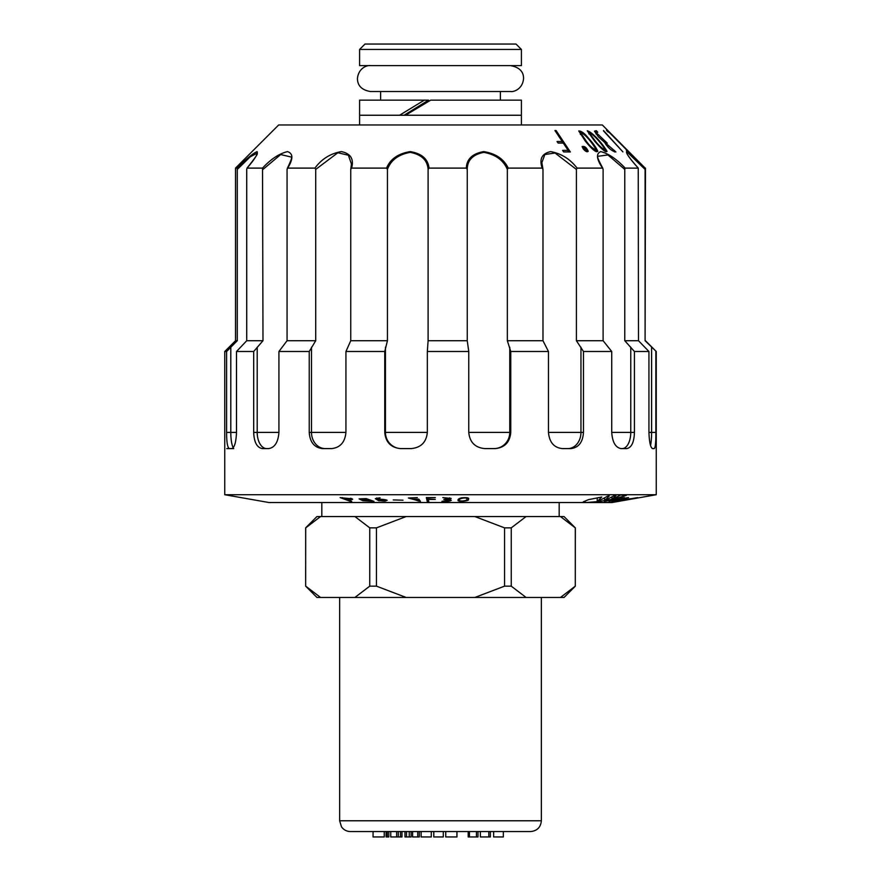 <?xml version="1.0" encoding="UTF-8"?>
<svg xmlns="http://www.w3.org/2000/svg" width="881" height="881" viewBox="0 0 881 881"><rect width="100%" height="100%" fill="white"/><g stroke="black" fill="none" stroke-linecap="round" stroke-linejoin="round"><path stroke-width="1.32" d="M560.448 516.552L575.293 527.862L564.038 516.552L316.962 516.552L305.652 527.862L305.652 586.151L305.707 527.862L320.552 516.552M575.293 527.862L575.293 586.151L575.348 527.862M575.293 586.151L560.448 597.461L526.089 597.461L511.244 586.151L511.244 527.862L526.089 516.552M511.244 527.862L504.549 527.862L504.549 586.151L511.244 586.151M504.549 586.151L474.859 597.461L406.141 597.461L376.451 586.151L376.451 527.862L406.141 516.552M474.859 516.552L504.549 527.862M376.451 527.862L369.756 527.862L369.756 586.151L376.451 586.151M369.756 586.151L354.911 597.461L320.552 597.461L305.707 586.151M354.911 516.552L369.756 527.862M575.348 586.151L564.038 597.461L560.448 597.461M526.089 597.461L474.859 597.461M406.141 597.461L354.911 597.461M320.552 597.461L316.962 597.461L305.652 586.151M611.744 499.56L626.27 495.441L620.642 494.979L611.744 499.56M614.872 496.62L611.954 499.318L604.487 500.804L614.696 495.408L616.193 495.276L614.872 496.62M607.097 498.239L604.575 500.584L597.109 501.873L607.56 496.201L609.256 495.992L607.097 498.239M597.208 501.641L601.778 497.016L588.464 499.659L583.233 501.884L586.383 502.533L597.208 501.641L597.208 498.36L597.979 497.644M612.031 502.533L268.969 502.533L224.743 494.726L656.257 494.726L612.031 502.533M616.623 501.091L637.701 497.589L615.621 501.344M628.472 497.6L609.002 501.355L624.629 498.316L604.333 501.333L624.354 497.567L616.502 499.516L628.472 497.6M442.813 497.589L451.215 498.448L448.836 499.274L451.303 500.265C450.411 501.157 447.284 501.52 441.943 501.344L449.894 500.188L443.826 499.417L449.75 498.437L442.813 497.589M414.279 499.164L418.827 499.153L420.457 501.355L408.388 498.007L417.341 497.589L409.929 498.095L418.739 501.091L417.506 499.428L414.279 499.164M380.074 497.864C377.079 498.128 376.165 498.591 377.31 499.274C381.847 499.153 385.14 499.494 387.2 500.287L378.819 500.793L375.328 498.668L380.074 497.864M351.783 498.646C353.479 499.494 351.96 499.857 347.213 499.703L351.673 501.355L350.33 501.355L340.154 497.589L352.642 499.208M366.177 498.602L373.973 501.355L362.862 500.727L359.085 498.877L366.177 498.602M393.256 499.923L403.013 500.199L393.256 499.923M426.316 497.589L435.313 497.6L427.924 497.864L428.232 499.153L435.258 499.428L428.298 499.428L428.761 501.366L427.23 501.366L426.316 497.589M468.384 499.472C469.958 501.08 456.677 502.225 458.109 500.067C457.867 499.263 459.056 498.514 461.677 497.809C466.501 497.457 468.835 497.765 468.681 498.745L468.384 499.472M613.804 501.256L614.244 501.157C610.236 501.586 611.744 501.179 618.781 499.945L611.678 501.311M618.286 501.245L628.461 499.417L617.856 501.355M633.593 498.602L625.576 499.934M638.483 340.716L648.934 351.497L634.43 351.497L624.772 340.716L638.483 340.716L638.24 168.106C630.102 159.032 626.193 153.536 626.523 151.609C630.014 153.525 636.214 159.021 645.145 168.106L602.318 124.959L278.682 124.959L235.535 168.106L235.535 340.716L224.743 351.497L224.743 494.726M626.567 152.699L626.964 153.657C626.942 153.812 629.166 157.886 638.296 168.139L625.18 168.106L624.772 169.416L607.934 154.946L597.836 156.3M235.535 340.716L237.286 340.716L237.286 169.416L237.165 168.106L235.535 168.106M237.165 168.106C246.129 159.032 252.759 153.536 257.054 151.609C258.243 153.525 254.906 159.021 247.043 168.106L246.955 168.161C254.499 158.734 257.902 153.944 257.142 153.801L257.318 153.052L250.171 156.862L237.286 169.416M262.527 168.106L247.043 168.106L246.735 169.416L246.735 340.716L262.99 340.716L262.527 168.106C270.952 159.032 279.299 153.536 287.569 151.609C293.241 153.525 293.285 159.021 287.691 168.106L287.063 169.416L287.691 168.106L314.969 168.106C321.587 159.032 330.375 153.536 341.365 151.609C350.66 153.525 354.074 159.021 351.596 168.106L350.748 169.416L351.442 164.042L348.402 155.232L337.841 152.765L315.717 169.416L314.969 168.106M387.442 340.716L384.755 351.497L345.936 351.497L350.748 340.716L387.442 340.716L387.442 169.416L386.539 168.106L351.596 168.106M386.539 168.106C390.316 159.032 398.223 153.536 410.249 151.609C421.757 153.525 428.023 159.021 429.036 168.106L428.1 169.416C427.45 160.21 421.492 154.527 410.227 152.369C398.41 154.494 390.823 160.166 387.442 169.416M467.249 340.716L468.758 351.497L427.34 351.497L428.1 340.716L467.249 340.716L467.249 169.416L466.313 168.106L429.036 168.106M466.313 168.106C466.699 159.032 472.502 153.536 483.746 151.609C495.706 153.525 503.866 159.021 508.227 168.106L507.335 169.416C503.447 160.21 495.618 154.527 483.845 152.369C472.844 154.494 467.315 160.166 467.249 169.416M542.982 340.716L548.467 351.497L510.76 351.497L507.335 340.716L542.982 340.716L542.982 169.416L542.167 168.106L508.227 168.106M542.982 169.416L542.167 168.106C539.084 159.032 541.914 153.536 550.647 151.609C561.252 153.525 570.073 159.021 577.099 168.106L576.405 169.416L555.041 153.019L544.854 154.516L541.859 162.633L542.894 168.811M603.111 340.716L611.733 351.497L583.475 351.497L576.405 340.716L603.111 340.716L603.111 169.416L602.538 168.106L577.099 168.106M597.836 156.124C596.878 156.3 598.551 160.375 602.868 168.337L602.538 168.106C596.459 159.032 595.886 153.536 600.787 151.609C608.408 153.525 616.546 159.021 625.18 168.106M570.337 151.961L563.62 151.906L562.596 150.354L568.146 150.376L563.3 143.074L558.091 143.052L557.067 141.5L562.265 141.533L554.931 130.498L556.087 130.553L570.337 151.961M585.413 141.246L578.74 130.939C581.592 131.082 584.852 133.538 588.541 138.284C592.88 142.909 595.963 147.237 597.825 151.268C595.424 153.503 588.288 144.682 585.413 141.246M615.896 151.972C611.899 151.257 608.143 148.052 604.608 142.37L598.353 136.753L594.477 131.181L596.338 130.663L597.759 132.205L596.074 132.513L607.251 143.14L606.084 143.471L615.896 151.972M626.358 150.354C629.287 152.281 622.019 145.31 617.933 141.158C613.76 137.007 607.141 130.014 608.132 132.029L606.635 130.531C605.489 128.241 613.143 136.258 618.022 141.125C622.79 145.949 631.181 154.054 627.9 151.895L626.942 150.937M628.472 151.851L627.9 151.895M603.507 130.52L622.9 151.873L603.507 130.917M594.708 141.246L587.242 130.784C593.254 132.359 604.19 145.982 607.042 151.455C604.84 153.03 597.814 144.682 594.708 141.246M583.233 148.878L582.121 146.554C584.61 145.971 586.636 147.545 588.2 151.279C587.164 152.303 585.502 151.51 583.233 148.878M507.335 340.716L507.335 169.416M583.475 351.497L583.475 432.406C582.826 442.229 578.652 447.625 570.943 448.594L562.188 448.594C553.951 447.636 549.381 442.24 548.467 432.406L548.467 351.497M576.405 340.716L576.405 169.416M428.1 340.716L428.1 169.416M510.76 351.497L510.76 432.406C509.879 442.229 504.703 447.625 495.243 448.594L484.737 448.594C475.079 447.636 469.749 442.24 468.758 432.406L468.758 351.497M350.748 340.716L350.748 169.416M427.34 351.497L427.34 432.406C426.36 442.229 420.986 447.625 411.207 448.594L400.558 448.594C390.944 447.636 385.669 442.24 384.755 432.406L384.755 351.497M315.717 169.416L315.717 340.716L287.063 340.716L287.063 169.416M315.717 340.716L309.231 351.497L278.925 351.497L287.063 340.716M345.936 351.497L345.936 432.406C345 442.229 340.231 447.625 331.641 448.594L322.468 448.594C314.352 447.636 309.936 442.24 309.231 432.406L309.231 351.497M262.99 340.716L253.695 351.497L236.504 351.497L246.735 340.716M287.283 168.392C290.84 161.102 292.206 157.336 291.38 157.093L280.698 154.538L262.99 169.416M278.925 351.497L278.925 432.406C278.176 442.229 274.751 447.625 268.639 448.594L262.329 448.594C256.955 447.636 254.08 442.24 253.695 432.406L253.695 351.497M237.286 340.716L226.604 351.497L224.743 351.497M226.747 448.594L229.324 448.594C227.507 447.636 226.604 442.24 226.604 432.406L226.604 351.497M236.504 351.497L236.504 432.406C236.064 442.229 234.5 447.625 231.802 448.594L232 448.594M228.476 448.594L233.729 448.594M645.465 168.106L645.09 340.716L645.09 169.416L628.065 152.964M645.145 168.106L645.09 169.416M645.465 340.716L656.257 351.497L645.09 340.716M624.772 340.716L624.772 169.416M655.849 351.497L655.849 432.406C655.927 442.229 655.387 447.625 654.253 448.594L652.524 448.594C650.508 447.636 649.308 442.24 648.934 432.406L648.934 351.497M634.43 351.497L634.43 432.406C634.111 442.229 631.567 447.625 626.776 448.594L621.105 448.594C615.555 447.636 612.427 442.24 611.733 432.406L611.733 351.497M596.338 132.194L596.338 130.663M605.831 144.462L605.831 141.588M614.475 151.906L614.475 150.42M595.457 141.224C598.926 145.673 602.252 148.636 605.434 150.1C602.725 145.222 594.29 134.716 588.893 132.282L595.457 141.224M586.294 141.224C589.598 145.85 592.902 148.768 596.195 149.99C593.86 145.145 585.887 134.22 580.37 132.403L586.294 141.224M584.202 148.856L586.658 150.034C585.865 148.206 584.863 147.424 583.651 147.722L584.202 148.856M568.146 151.895L568.146 150.376M562.265 143.052L562.265 141.533M556.087 132.249L556.087 130.553M342.246 497.589L346.475 499.439C350.451 499.582 351.761 499.318 350.418 498.646L342.246 497.864M351.079 498.415L351.079 499.075L350.418 498.239M365.329 498.613L360.648 499.02L369.679 500.893L365.329 498.866M377.806 499.285L377.806 499.56C376.639 500.65 387.981 501.906 385.735 500.298L377.806 499.56M386.175 499.89L386.175 500.716L385.735 499.78M418.739 499.153L418.739 501.091M427.23 497.589L427.23 501.366M466.842 499.483L467.084 498.833C466.589 496.741 457.36 498.987 459.552 500.056C458.516 501.829 468.031 500.705 466.842 499.483M626.644 498.624L616.557 500.705L626.644 498.866M613.253 500.948L616.557 500.705M630.278 498.69L617.889 501.091L630.278 498.877M629.177 499.417L632.062 498.866M604.575 500.584L604.575 497.919M611.954 499.318L611.954 496.939M521.409 124.959L521.409 115.246L405.513 115.246L430.71 100.148L521.409 100.148L521.409 115.246L359.591 115.246L359.591 124.959M521.409 65.623L359.591 65.623L359.591 49.446L521.409 49.446L521.409 65.623M359.591 49.446L364.987 44.05L516.013 44.05L521.409 49.446M424.312 100.148L399.556 115.246L359.591 115.246L359.591 100.148L428.518 100.148L404.093 115.246M339.637 820.773L541.363 820.773C540.725 827.325 537.135 830.915 530.582 831.554L350.418 831.554C346.674 831.455 343.689 829.88 341.498 826.83L339.637 820.773L339.637 597.461M493.966 836.95L503.337 836.95L493.635 836.95L493.635 831.554M488.823 831.554L488.823 836.95L480.376 836.95L480.376 831.554M488.823 836.95L490.376 836.95L490.376 831.554M469.452 831.554L469.452 836.95L468.196 836.95L468.196 831.554M469.452 836.95L476.445 836.95L476.445 831.554M476.445 836.95L477.998 836.95L477.998 831.554M456.92 831.554L456.92 836.95L445.742 836.95L445.742 831.554M456.964 836.95L456.964 831.554M443.286 831.554L443.286 836.95L433.793 836.95L433.793 831.554M421.129 831.554L421.129 836.95L431.283 836.95M417.748 831.554L417.748 836.95L412.594 836.95L412.594 831.554M417.748 836.95L419.301 836.95L419.301 831.554M406.526 831.554L406.526 836.95L404.974 836.95L404.974 831.554M406.526 836.95L409.247 836.95L409.247 831.554M409.247 836.95L411.108 836.95L411.108 831.554M396.648 831.554L396.648 836.95L390.757 836.95L390.757 831.554M396.648 836.95L398.3 836.95L398.3 831.554M398.3 836.95L400.481 836.95L400.481 831.554M400.481 836.95L401.978 836.95L401.978 831.554M387.288 831.554L387.288 836.95L386.098 836.95L386.098 831.554M387.288 836.95L388.829 836.95L388.829 831.554M384.237 831.554L384.237 836.95L373.059 836.95L373.059 831.554M384.27 836.95L384.27 831.554M567.827 448.594A16.177 13.127 90 0 0 580.953 432.406L548.467 432.406M583.475 432.406L580.953 432.406L580.953 347.213M494.021 448.594A16.177 15.748 90 0 0 509.769 432.406L468.758 432.406M510.76 432.406L509.769 432.406L509.769 347.213M401.417 448.594A16.177 15.968 90 0 1 385.449 432.406L384.755 432.406M427.34 432.406L385.449 432.406L385.449 347.213M325.265 448.594A16.177 13.766 90 0 1 311.5 432.406L309.231 432.406M345.936 432.406L311.5 432.406L311.5 347.213M266.657 448.594A16.177 9.46 90 0 1 257.197 432.406L253.695 432.406M278.925 432.406L257.197 432.406L257.197 347.213M233.256 447.636A16.177 3.711 90 0 1 230.8 432.406L226.604 432.406M236.504 432.406L230.8 432.406L230.8 347.213M650.541 445.445A16.177 2.599 90 0 0 651.599 432.406L648.934 432.406M655.849 432.406L651.599 432.406L651.599 347.213M634.43 432.406L630.763 432.406L630.763 347.213M622.25 448.594A16.177 8.513 90 0 0 630.763 432.406L611.733 432.406M369.436 500.067L369.436 500.705M321.829 502.533L321.829 516.552M559.171 502.533L559.171 516.552M541.87 163.216L541.87 162.633M351.431 164.692L351.431 164.031M656.257 351.497L656.257 494.726M596.041 134.011L596.041 132.513M606.062 144.77L606.062 143.471M605.434 150.1L605.434 151.576M588.882 132.282L588.882 133.956M596.206 149.99L596.206 151.708M580.37 132.403L580.37 134.463M586.669 150.034L586.669 151.708M583.64 147.722L583.64 149.374M369.679 500.166L369.679 500.893M376.782 497.886L376.782 498.756M449.894 499.406L449.894 500.188M449.717 497.831L449.717 498.382M467.106 498.833L467.106 497.754M459.53 500.056L459.53 498.481M370.383 65.623C367.906 64.974 358.501 67.507 357.433 78.574C357.554 85.754 361.871 90.071 370.383 91.514L380.625 91.514L380.625 100.148M370.383 91.514L510.617 91.514L500.375 91.514L500.375 100.148M510.617 91.514L510.617 91.514C513.513 92.164 522.642 89.267 523.567 78.574C523.633 71.603 519.316 67.286 510.617 65.623M541.363 820.773L541.363 597.461M503.337 831.554L503.337 836.95L503.348 831.554M431.272 836.95L431.272 831.554"/></g></svg>
